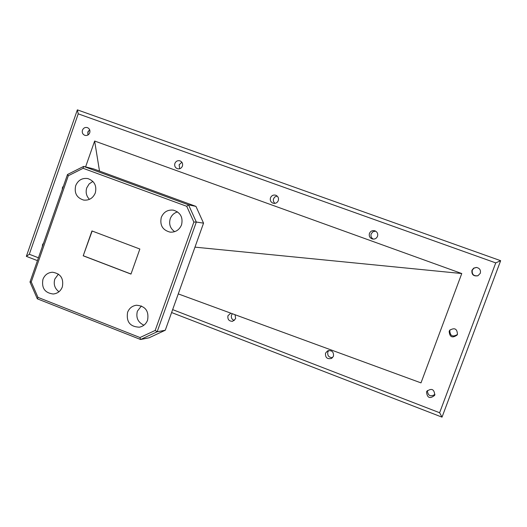 <?xml version="1.0" encoding="UTF-8"?>
<svg xmlns="http://www.w3.org/2000/svg" width="527" height="527" viewBox="0 0 527 527"><rect width="100%" height="100%" fill="white"/><g stroke="black" fill="none" stroke-linecap="round" stroke-linejoin="round"><path stroke-width="0.79" d="M87.864 134.833L87.996 132.112L89.498 129.846M478.022 275.72C473.74 276.28 471.817 274.455 472.258 270.252L473.925 268.171L476.527 267.446M471.942 270.279C471.52 274.613 473.503 276.444 477.903 275.773L480.301 273.282C480.967 270.081 479.662 268.131 476.395 267.433L473.687 268.131L471.942 270.279M373.314 239.126C371.258 237.934 370.54 236.182 371.166 233.889L372.905 231.748L375.599 231.122M369.453 233.408C368.795 236.155 369.796 238.026 372.451 239.008C374.822 239.377 376.509 238.481 377.516 236.307C378.175 233.698 377.266 231.854 374.802 230.78C372.325 230.246 370.54 231.122 369.453 233.408M274.771 203.382L273.408 201.281L273.401 199.107L274.646 197.065L277.11 196.011M270.489 197.809C269.857 200.412 270.753 202.223 273.184 203.238C275.549 203.705 277.248 202.829 278.282 200.609C278.915 198.08 278.065 196.281 275.733 195.221C273.315 194.661 271.563 195.524 270.489 197.809M179.727 168.719L179.114 164.806L181.848 162.217M174.885 163.41C174.266 165.939 175.109 167.705 177.415 168.712C179.72 169.207 181.387 168.337 182.414 166.124C183.027 163.647 182.21 161.888 179.977 160.847C177.625 160.3 175.932 161.157 174.885 163.41M87.93 135.004L87.825 131.967L89.649 129.754M82.456 130.162C81.863 132.626 82.667 134.359 84.867 135.353C87.113 135.841 88.74 134.984 89.742 132.784C90.334 130.353 89.55 128.628 87.396 127.613C85.124 127.079 83.477 127.929 82.456 130.162M63.53 185.886L62.43 187.579L62.239 189.601M43.622 242.954L42.522 244.627L42.331 246.643M234.298 320.541C231.827 319.54 230.905 317.728 231.524 315.113L232.354 313.736M230.786 313.157L227.96 315.739C227.427 319.408 228.981 321.266 232.624 321.312L235.641 318.69L235.068 314.731M332.59 357.629C328.874 357.563 327.28 355.685 327.82 352.01L328.815 350.475M325.521 353.156C325.199 357.635 327.221 359.388 331.575 358.413L333.472 356.206C333.828 351.838 331.865 350.053 327.583 350.857L325.521 353.156M434.946 394.453C430.407 397.062 427.878 395.757 427.371 390.54M426.534 391.897C427.166 397.944 429.867 399.104 434.63 395.388L434.768 395.059C434.261 389.143 431.6 387.905 426.798 391.337L426.534 391.897M457.41 334.5C452.588 337.32 450.051 335.956 449.794 330.422L450.051 329.862M449.162 331.292C449.656 337.194 452.324 338.42 457.179 334.981L457.456 334.375C457.179 328.736 454.597 327.372 449.709 330.277L449.162 331.292M75.69 185.649C74.076 193.106 76.751 197.921 83.714 200.089C89.168 200.576 93.035 198.185 95.315 192.915C96.928 185.728 94.425 180.945 87.805 178.567C82.126 177.803 78.088 180.168 75.69 185.649M92.877 181.407L89.149 183.93L86.764 187.843C85.433 192.276 86.336 196.11 89.458 199.344M161.295 217.355C159.655 225.233 162.612 230.167 170.168 232.15C175.55 232.394 179.345 229.963 181.545 224.858C183.205 217.341 180.484 212.434 173.383 210.148C167.685 209.562 163.66 211.966 161.295 217.355M177.559 211.9C174.035 212.954 171.598 215.227 170.247 218.731C168.732 224.146 170.208 228.461 174.668 231.676M127.574 312.353C126.144 321.845 130.064 326.786 139.339 327.181C143.304 326.378 146.058 324.033 147.593 320.159C149.088 311.009 145.373 306.035 136.46 305.232C132.191 305.858 129.227 308.229 127.574 312.353M141.401 305.943L137.376 311.187C135.788 317.722 137.969 322.392 143.93 325.192M42.931 279.35C41.435 288.058 44.861 292.94 53.214 294.007C57.581 293.546 60.625 291.181 62.338 286.912C63.866 278.467 60.598 273.572 52.542 272.235C47.937 272.518 44.736 274.89 42.931 279.35M58.418 274.099L54.815 279.066C53.359 284.317 54.742 288.546 58.965 291.754M165.274 330.245L203.547 223.158L196.327 222.032L157.151 331.766L165.274 330.245L149.075 337.8L140.584 339.5L37.325 298.829L29.993 282.004L67.502 174.509L83.622 166.413L188.554 204.845L195.952 206.386L93.371 168.831L83.622 166.413L83.114 168.304L68.319 175.735L31.251 281.945L37.977 297.386L139.991 337.537L155.188 330.436L193.864 222.065L186.736 206.301L83.114 168.304M91.948 230.938L83.207 255.806L130.979 274.086L139.859 249.027L91.948 230.938M92.153 231.017L83.207 255.806M83.444 255.812L131.006 274.014M194.97 247.143L461.764 273.539L94.643 141.032L99.504 171.077M85.598 166.901L94.643 141.032M178.258 293.901L420.994 382.885L461.764 273.539M203.547 223.158L195.952 206.386M186.736 206.301L188.554 204.845L196.327 222.032L193.864 222.065M155.188 330.436L157.151 331.766L140.584 339.5L139.991 337.537M68.319 175.735L67.502 174.509M31.251 281.945L29.993 282.004M37.977 297.386L37.325 298.829M37.45 260.641L26.35 256.353L77.364 109.853L500.65 260.694L442.021 417.147L171.598 312.537M172.645 309.619L439.623 412.74L495.742 262.901L78.227 113.839L29.308 254.258L38.445 257.789M26.35 256.353L29.308 254.258M439.623 412.74L442.021 417.147M495.742 262.901L500.65 260.694M77.364 109.853L78.227 113.839"/></g></svg>
